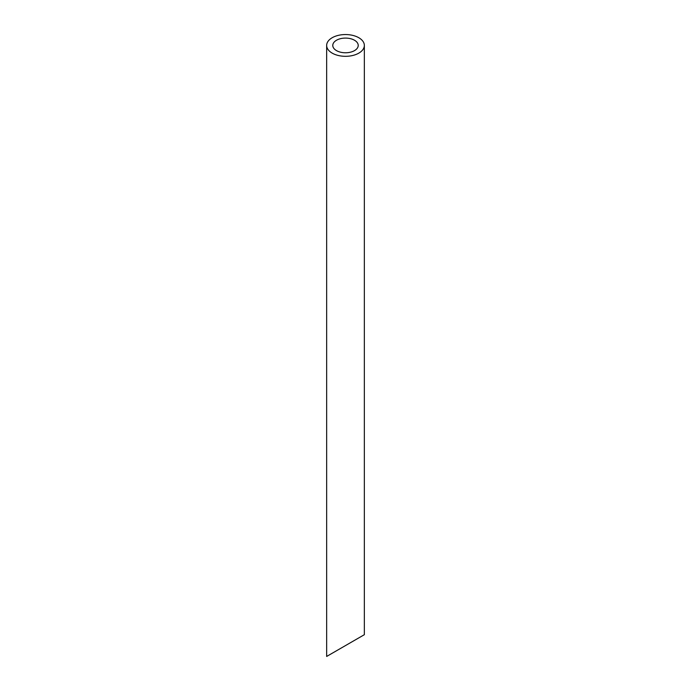 <?xml version="1.0" encoding="UTF-8"?>
<svg xmlns="http://www.w3.org/2000/svg" width="691" height="691" viewBox="0 0 691 691"><rect width="100%" height="100%" fill="white"/><g stroke="black" fill="none" stroke-linecap="round" stroke-linejoin="round"><path stroke-width="1.04" d="M336.508 50.624A12.723 7.342 0 0 0 350.372 52.214A12.723 7.342 0 0 0 358.223 45.433A12.723 7.342 0 0 0 345.5 38.083A12.723 7.342 0 0 0 332.777 45.433A12.723 7.342 0 0 0 336.508 50.624M336.508 650.767L332.777 652.917M358.223 638.225L354.492 640.376M332.172 53.121A18.847 10.883 0 0 0 352.712 55.487A18.847 10.883 0 0 0 364.347 45.433A18.847 10.883 0 0 0 345.5 34.55A18.847 10.883 0 0 0 326.653 45.433A18.847 10.883 0 0 0 332.172 53.121M364.347 45.433L364.347 634.692L326.653 656.45L326.653 45.433"/></g></svg>
